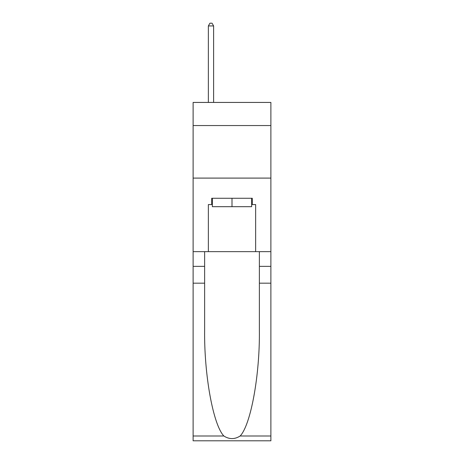 <?xml version="1.0" encoding="UTF-8"?>
<svg xmlns="http://www.w3.org/2000/svg" width="464" height="464" viewBox="0 0 464 464"><rect width="100%" height="100%" fill="white"/><g stroke="black" fill="none" stroke-linecap="round" stroke-linejoin="round"><path stroke-width="0.7" d="M270.883 125.553L270.883 102.434L193.117 102.434L193.117 125.553L270.883 125.553L270.883 251.65L255.641 251.65L255.641 204.572L252.283 204.572L252.283 198.267L211.717 198.267L211.717 204.572L212.35 204.572M193.117 283.173L204.624 283.173L204.624 330.037C204.067 374.825 213.156 424.867 223.868 436.003C229.286 439.46 234.703 439.46 240.132 436.003L270.883 436.003L270.883 440.8L193.117 440.8L193.117 125.553M251.65 198.267L251.65 206.677L212.35 206.677L212.35 198.267M232 198.267L232 206.677M240.132 436.003C250.844 424.867 259.933 374.825 259.376 330.037L259.376 251.65M259.376 283.173L270.883 283.173L270.883 251.65M204.624 251.65L204.624 283.173M270.883 436.003L270.883 283.173M193.117 251.65L208.359 251.65L208.359 204.572L211.717 204.572M193.117 178.095L270.883 178.095M208.359 251.65L255.641 251.65M251.65 204.572L252.283 204.572M213.608 102.434L213.608 25.932L208.359 25.932L208.359 102.434M208.359 25.932L209.931 23.2L212.036 23.2L213.608 25.932M259.376 266.365L270.883 266.365M204.624 266.365L193.117 266.365M193.117 436.003L223.868 436.003"/></g></svg>
